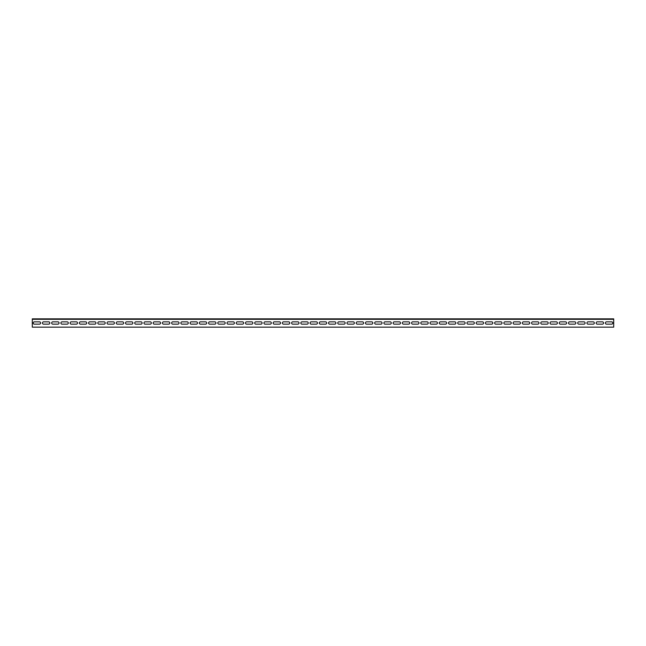 <?xml version="1.0" encoding="UTF-8"?>
<svg xmlns="http://www.w3.org/2000/svg" width="646" height="646" viewBox="0 0 646 646"><rect width="100%" height="100%" fill="white"/><g stroke="black" fill="none" stroke-linecap="round" stroke-linejoin="round"><path stroke-width="0.97" d="M32.3 319.31L32.3 327.151L613.7 327.151L613.7 319.31L32.3 319.31L32.3 318.849L613.7 318.849L613.7 319.31M39.454 321.845A1.155 1.155 0 0 1 40.609 323A1.155 1.155 0 0 1 39.454 324.155L34.375 324.155A1.155 1.155 0 0 1 33.221 323A1.155 1.155 0 0 1 34.375 321.845L39.454 321.845M57.906 321.845A1.155 1.155 0 0 1 59.061 323A1.155 1.155 0 0 1 57.906 324.155L52.835 324.155A1.155 1.155 0 0 1 51.68 323A1.155 1.155 0 0 1 52.835 321.845L57.906 321.845M76.365 321.845A1.155 1.155 0 0 1 77.52 323A1.155 1.155 0 0 1 76.365 324.155L71.294 324.155A1.155 1.155 0 0 1 70.139 323A1.155 1.155 0 0 1 71.294 321.845L76.365 321.845M94.825 321.845A1.155 1.155 0 0 1 95.979 323A1.155 1.155 0 0 1 94.825 324.155L89.746 324.155A1.155 1.155 0 0 1 88.591 323A1.155 1.155 0 0 1 89.746 321.845L94.825 321.845M113.284 321.845A1.155 1.155 0 0 1 114.431 323A1.155 1.155 0 0 1 113.284 324.155L108.205 324.155A1.155 1.155 0 0 1 107.05 323A1.155 1.155 0 0 1 108.205 321.845L113.284 321.845M131.736 321.845A1.155 1.155 0 0 1 132.89 323A1.155 1.155 0 0 1 131.736 324.155L126.664 324.155A1.155 1.155 0 0 1 125.51 323A1.155 1.155 0 0 1 126.664 321.845L131.736 321.845M150.195 321.845A1.155 1.155 0 0 1 151.35 323A1.155 1.155 0 0 1 150.195 324.155L145.116 324.155A1.155 1.155 0 0 1 143.969 323A1.155 1.155 0 0 1 145.116 321.845L150.195 321.845M168.654 321.845A1.155 1.155 0 0 1 169.809 323A1.155 1.155 0 0 1 168.654 324.155L163.575 324.155A1.155 1.155 0 0 1 162.421 323A1.155 1.155 0 0 1 163.575 321.845L168.654 321.845M187.106 321.845A1.155 1.155 0 0 1 188.261 323A1.155 1.155 0 0 1 187.106 324.155L182.035 324.155A1.155 1.155 0 0 1 180.88 323A1.155 1.155 0 0 1 182.035 321.845L187.106 321.845M205.565 321.845A1.155 1.155 0 0 1 206.72 323A1.155 1.155 0 0 1 205.565 324.155L200.494 324.155A1.155 1.155 0 0 1 199.339 323A1.155 1.155 0 0 1 200.494 321.845L205.565 321.845M224.025 321.845A1.155 1.155 0 0 1 225.179 323A1.155 1.155 0 0 1 224.025 324.155L218.946 324.155A1.155 1.155 0 0 1 217.791 323A1.155 1.155 0 0 1 218.946 321.845L224.025 321.845M242.484 321.845A1.155 1.155 0 0 1 243.631 323A1.155 1.155 0 0 1 242.484 324.155L237.405 324.155A1.155 1.155 0 0 1 236.25 323A1.155 1.155 0 0 1 237.405 321.845L242.484 321.845M260.936 321.845A1.155 1.155 0 0 1 262.09 323A1.155 1.155 0 0 1 260.936 324.155L255.864 324.155A1.155 1.155 0 0 1 254.71 323A1.155 1.155 0 0 1 255.864 321.845L260.936 321.845M279.395 321.845A1.155 1.155 0 0 1 280.55 323A1.155 1.155 0 0 1 279.395 324.155L274.316 324.155A1.155 1.155 0 0 1 273.169 323A1.155 1.155 0 0 1 274.316 321.845L279.395 321.845M297.854 321.845A1.155 1.155 0 0 1 299.009 323A1.155 1.155 0 0 1 297.854 324.155L292.775 324.155A1.155 1.155 0 0 1 291.621 323A1.155 1.155 0 0 1 292.775 321.845L297.854 321.845M316.306 321.845A1.155 1.155 0 0 1 317.461 323A1.155 1.155 0 0 1 316.306 324.155L311.235 324.155A1.155 1.155 0 0 1 310.08 323A1.155 1.155 0 0 1 311.235 321.845L316.306 321.845M334.765 321.845A1.155 1.155 0 0 1 335.92 323A1.155 1.155 0 0 1 334.765 324.155L329.694 324.155A1.155 1.155 0 0 1 328.539 323A1.155 1.155 0 0 1 329.694 321.845L334.765 321.845M353.225 321.845A1.155 1.155 0 0 1 354.379 323A1.155 1.155 0 0 1 353.225 324.155L348.146 324.155A1.155 1.155 0 0 1 346.991 323A1.155 1.155 0 0 1 348.146 321.845L353.225 321.845M371.684 321.845A1.155 1.155 0 0 1 372.831 323A1.155 1.155 0 0 1 371.684 324.155L366.605 324.155A1.155 1.155 0 0 1 365.45 323A1.155 1.155 0 0 1 366.605 321.845L371.684 321.845M390.136 321.845A1.155 1.155 0 0 1 391.29 323A1.155 1.155 0 0 1 390.136 324.155L385.064 324.155A1.155 1.155 0 0 1 383.91 323A1.155 1.155 0 0 1 385.064 321.845L390.136 321.845M408.595 321.845A1.155 1.155 0 0 1 409.75 323A1.155 1.155 0 0 1 408.595 324.155L403.516 324.155A1.155 1.155 0 0 1 402.369 323A1.155 1.155 0 0 1 403.516 321.845L408.595 321.845M427.054 321.845A1.155 1.155 0 0 1 428.209 323A1.155 1.155 0 0 1 427.054 324.155L421.975 324.155A1.155 1.155 0 0 1 420.821 323A1.155 1.155 0 0 1 421.975 321.845L427.054 321.845M445.506 321.845A1.155 1.155 0 0 1 446.661 323A1.155 1.155 0 0 1 445.506 324.155L440.435 324.155A1.155 1.155 0 0 1 439.28 323A1.155 1.155 0 0 1 440.435 321.845L445.506 321.845M463.965 321.845A1.155 1.155 0 0 1 465.12 323A1.155 1.155 0 0 1 463.965 324.155L458.894 324.155A1.155 1.155 0 0 1 457.739 323A1.155 1.155 0 0 1 458.894 321.845L463.965 321.845M482.425 321.845A1.155 1.155 0 0 1 483.579 323A1.155 1.155 0 0 1 482.425 324.155L477.346 324.155A1.155 1.155 0 0 1 476.191 323A1.155 1.155 0 0 1 477.346 321.845L482.425 321.845M500.884 321.845A1.155 1.155 0 0 1 502.031 323A1.155 1.155 0 0 1 500.884 324.155L495.805 324.155A1.155 1.155 0 0 1 494.65 323A1.155 1.155 0 0 1 495.805 321.845L500.884 321.845M519.336 321.845A1.155 1.155 0 0 1 520.49 323A1.155 1.155 0 0 1 519.336 324.155L514.264 324.155A1.155 1.155 0 0 1 513.11 323A1.155 1.155 0 0 1 514.264 321.845L519.336 321.845M537.795 321.845A1.155 1.155 0 0 1 538.95 323A1.155 1.155 0 0 1 537.795 324.155L532.716 324.155A1.155 1.155 0 0 1 531.569 323A1.155 1.155 0 0 1 532.716 321.845L537.795 321.845M556.254 321.845A1.155 1.155 0 0 1 557.409 323A1.155 1.155 0 0 1 556.254 324.155L551.175 324.155A1.155 1.155 0 0 1 550.021 323A1.155 1.155 0 0 1 551.175 321.845L556.254 321.845M574.706 321.845A1.155 1.155 0 0 1 575.861 323A1.155 1.155 0 0 1 574.706 324.155L569.635 324.155A1.155 1.155 0 0 1 568.48 323A1.155 1.155 0 0 1 569.635 321.845L574.706 321.845M593.165 321.845A1.155 1.155 0 0 1 594.32 323A1.155 1.155 0 0 1 593.165 324.155L588.094 324.155A1.155 1.155 0 0 1 586.939 323A1.155 1.155 0 0 1 588.094 321.845L593.165 321.845M611.625 321.845A1.155 1.155 0 0 1 612.779 323A1.155 1.155 0 0 1 611.625 324.155L606.546 324.155A1.155 1.155 0 0 1 605.391 323A1.155 1.155 0 0 1 606.546 321.845L611.625 321.845M602.395 321.845A1.155 1.155 0 0 1 603.55 323A1.155 1.155 0 0 1 602.395 324.155L597.316 324.155A1.155 1.155 0 0 1 596.169 323A1.155 1.155 0 0 1 597.316 321.845L602.395 321.845M583.936 321.845A1.155 1.155 0 0 1 585.09 323A1.155 1.155 0 0 1 583.936 324.155L578.864 324.155A1.155 1.155 0 0 1 577.71 323A1.155 1.155 0 0 1 578.864 321.845L583.936 321.845M565.484 321.845A1.155 1.155 0 0 1 566.631 323A1.155 1.155 0 0 1 565.484 324.155L560.405 324.155A1.155 1.155 0 0 1 559.25 323A1.155 1.155 0 0 1 560.405 321.845L565.484 321.845M547.025 321.845A1.155 1.155 0 0 1 548.179 323A1.155 1.155 0 0 1 547.025 324.155L541.946 324.155A1.155 1.155 0 0 1 540.791 323A1.155 1.155 0 0 1 541.946 321.845L547.025 321.845M528.565 321.845A1.155 1.155 0 0 1 529.72 323A1.155 1.155 0 0 1 528.565 324.155L523.494 324.155A1.155 1.155 0 0 1 522.339 323A1.155 1.155 0 0 1 523.494 321.845L528.565 321.845M510.106 321.845A1.155 1.155 0 0 1 511.261 323A1.155 1.155 0 0 1 510.106 324.155L505.035 324.155A1.155 1.155 0 0 1 503.88 323A1.155 1.155 0 0 1 505.035 321.845L510.106 321.845M491.654 321.845A1.155 1.155 0 0 1 492.809 323A1.155 1.155 0 0 1 491.654 324.155L486.575 324.155A1.155 1.155 0 0 1 485.421 323A1.155 1.155 0 0 1 486.575 321.845L491.654 321.845M473.195 321.845A1.155 1.155 0 0 1 474.35 323A1.155 1.155 0 0 1 473.195 324.155L468.116 324.155A1.155 1.155 0 0 1 466.969 323A1.155 1.155 0 0 1 468.116 321.845L473.195 321.845M454.736 321.845A1.155 1.155 0 0 1 455.89 323A1.155 1.155 0 0 1 454.736 324.155L449.664 324.155A1.155 1.155 0 0 1 448.51 323A1.155 1.155 0 0 1 449.664 321.845L454.736 321.845M436.284 321.845A1.155 1.155 0 0 1 437.431 323A1.155 1.155 0 0 1 436.284 324.155L431.205 324.155A1.155 1.155 0 0 1 430.05 323A1.155 1.155 0 0 1 431.205 321.845L436.284 321.845M417.825 321.845A1.155 1.155 0 0 1 418.979 323A1.155 1.155 0 0 1 417.825 324.155L412.746 324.155A1.155 1.155 0 0 1 411.591 323A1.155 1.155 0 0 1 412.746 321.845L417.825 321.845M399.365 321.845A1.155 1.155 0 0 1 400.52 323A1.155 1.155 0 0 1 399.365 324.155L394.294 324.155A1.155 1.155 0 0 1 393.139 323A1.155 1.155 0 0 1 394.294 321.845L399.365 321.845M380.906 321.845A1.155 1.155 0 0 1 382.061 323A1.155 1.155 0 0 1 380.906 324.155L375.835 324.155A1.155 1.155 0 0 1 374.68 323A1.155 1.155 0 0 1 375.835 321.845L380.906 321.845M362.454 321.845A1.155 1.155 0 0 1 363.609 323A1.155 1.155 0 0 1 362.454 324.155L357.375 324.155A1.155 1.155 0 0 1 356.221 323A1.155 1.155 0 0 1 357.375 321.845L362.454 321.845M343.995 321.845A1.155 1.155 0 0 1 345.15 323A1.155 1.155 0 0 1 343.995 324.155L338.916 324.155A1.155 1.155 0 0 1 337.769 323A1.155 1.155 0 0 1 338.916 321.845L343.995 321.845M325.536 321.845A1.155 1.155 0 0 1 326.69 323A1.155 1.155 0 0 1 325.536 324.155L320.464 324.155A1.155 1.155 0 0 1 319.31 323A1.155 1.155 0 0 1 320.464 321.845L325.536 321.845M307.084 321.845A1.155 1.155 0 0 1 308.231 323A1.155 1.155 0 0 1 307.084 324.155L302.005 324.155A1.155 1.155 0 0 1 300.85 323A1.155 1.155 0 0 1 302.005 321.845L307.084 321.845M288.625 321.845A1.155 1.155 0 0 1 289.779 323A1.155 1.155 0 0 1 288.625 324.155L283.546 324.155A1.155 1.155 0 0 1 282.391 323A1.155 1.155 0 0 1 283.546 321.845L288.625 321.845M270.165 321.845A1.155 1.155 0 0 1 271.32 323A1.155 1.155 0 0 1 270.165 324.155L265.094 324.155A1.155 1.155 0 0 1 263.939 323A1.155 1.155 0 0 1 265.094 321.845L270.165 321.845M251.706 321.845A1.155 1.155 0 0 1 252.861 323A1.155 1.155 0 0 1 251.706 324.155L246.635 324.155A1.155 1.155 0 0 1 245.48 323A1.155 1.155 0 0 1 246.635 321.845L251.706 321.845M233.254 321.845A1.155 1.155 0 0 1 234.409 323A1.155 1.155 0 0 1 233.254 324.155L228.175 324.155A1.155 1.155 0 0 1 227.021 323A1.155 1.155 0 0 1 228.175 321.845L233.254 321.845M214.795 321.845A1.155 1.155 0 0 1 215.95 323A1.155 1.155 0 0 1 214.795 324.155L209.716 324.155A1.155 1.155 0 0 1 208.569 323A1.155 1.155 0 0 1 209.716 321.845L214.795 321.845M196.336 321.845A1.155 1.155 0 0 1 197.49 323A1.155 1.155 0 0 1 196.336 324.155L191.264 324.155A1.155 1.155 0 0 1 190.11 323A1.155 1.155 0 0 1 191.264 321.845L196.336 321.845M177.884 321.845A1.155 1.155 0 0 1 179.031 323A1.155 1.155 0 0 1 177.884 324.155L172.805 324.155A1.155 1.155 0 0 1 171.65 323A1.155 1.155 0 0 1 172.805 321.845L177.884 321.845M159.425 321.845A1.155 1.155 0 0 1 160.579 323A1.155 1.155 0 0 1 159.425 324.155L154.346 324.155A1.155 1.155 0 0 1 153.191 323A1.155 1.155 0 0 1 154.346 321.845L159.425 321.845M140.965 321.845A1.155 1.155 0 0 1 142.12 323A1.155 1.155 0 0 1 140.965 324.155L135.894 324.155A1.155 1.155 0 0 1 134.739 323A1.155 1.155 0 0 1 135.894 321.845L140.965 321.845M122.506 321.845A1.155 1.155 0 0 1 123.661 323A1.155 1.155 0 0 1 122.506 324.155L117.435 324.155A1.155 1.155 0 0 1 116.28 323A1.155 1.155 0 0 1 117.435 321.845L122.506 321.845M104.054 321.845A1.155 1.155 0 0 1 105.209 323A1.155 1.155 0 0 1 104.054 324.155L98.975 324.155A1.155 1.155 0 0 1 97.821 323A1.155 1.155 0 0 1 98.975 321.845L104.054 321.845M85.595 321.845A1.155 1.155 0 0 1 86.75 323A1.155 1.155 0 0 1 85.595 324.155L80.516 324.155A1.155 1.155 0 0 1 79.369 323A1.155 1.155 0 0 1 80.516 321.845L85.595 321.845M67.136 321.845A1.155 1.155 0 0 1 68.29 323A1.155 1.155 0 0 1 67.136 324.155L62.064 324.155A1.155 1.155 0 0 1 60.91 323A1.155 1.155 0 0 1 62.064 321.845L67.136 321.845M48.684 321.845A1.155 1.155 0 0 1 49.831 323A1.155 1.155 0 0 1 48.684 324.155L43.605 324.155A1.155 1.155 0 0 1 42.45 323A1.155 1.155 0 0 1 43.605 321.845L48.684 321.845"/></g></svg>
